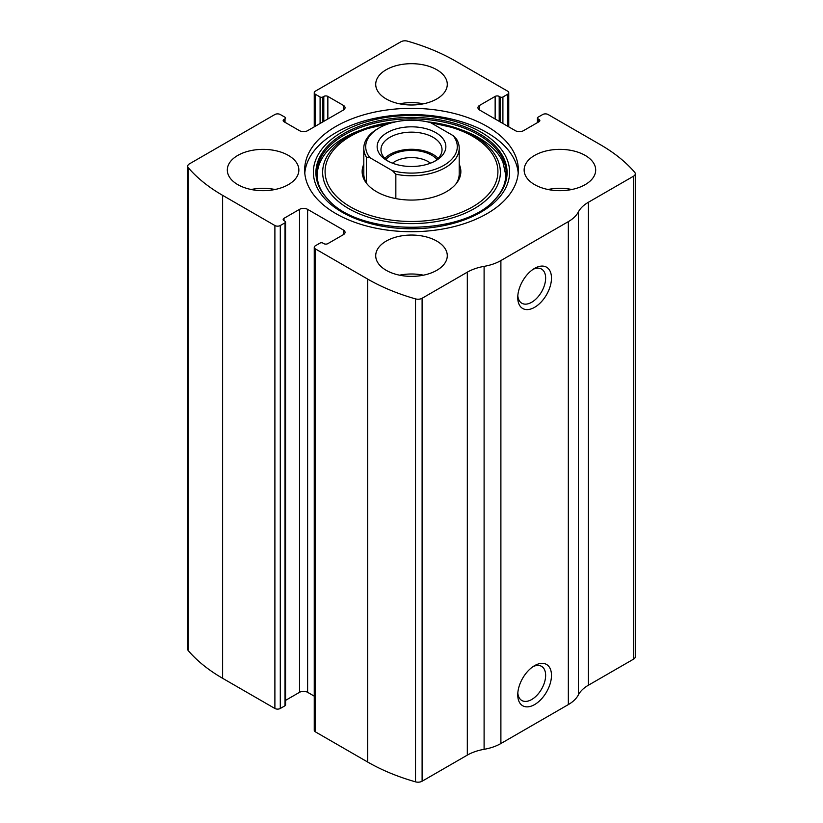 <?xml version="1.0" encoding="UTF-8"?>
<svg xmlns="http://www.w3.org/2000/svg" width="823" height="823" viewBox="0 0 823 823"><rect width="100%" height="100%" fill="white"/><g stroke="black" fill="none" stroke-linecap="round" stroke-linejoin="round"><path stroke-width="1.23" d="M479.634 105.375L479.634 110.045A5.72 3.302 0 0 1 477.957 107.71A5.72 3.302 0 0 1 479.634 105.375L495.148 96.414A2.86 1.656 0 0 1 499.201 96.414L500.209 97.001A1.903 1.101 0 0 0 502.904 97.001L507.626 94.275A3.817 2.202 0 0 0 508.748 92.711A3.817 2.202 0 0 0 507.626 91.158L455.345 60.974A181.266 104.655 0 0 0 407.478 41.15A5.72 3.302 0 0 0 400.894 41.778L315.374 91.158A3.817 2.202 0 0 0 314.252 92.711A3.817 2.202 0 0 0 315.374 94.275L315.374 126.207M283.997 119.397L283.997 121.732A2.86 1.656 0 0 1 283.163 120.559A2.86 1.656 0 0 1 283.997 119.397L285.015 118.81A1.903 1.101 0 0 0 285.571 118.028A1.903 1.101 0 0 0 285.015 117.247L280.293 114.52A3.817 2.202 0 0 0 274.892 114.52L189.362 163.9A5.72 3.302 0 0 0 187.695 166.236A5.72 3.302 0 0 0 188.282 167.707A181.266 104.655 0 0 0 222.611 195.339L274.892 225.523A3.817 2.202 0 0 0 280.293 225.523L280.293 708.48L285.015 705.753A1.903 1.101 0 0 0 285.571 704.972L285.571 222.015A1.903 1.101 0 0 0 285.015 221.243L283.997 220.657A2.86 1.656 0 0 1 283.163 219.484A2.86 1.656 0 0 1 283.997 218.321L283.997 220.657M343.366 234.678A5.72 3.302 0 0 0 345.043 232.343A5.72 3.302 0 0 0 343.366 229.998L343.366 234.678L327.852 243.629A2.86 1.656 0 0 1 323.799 243.629L322.791 243.052A1.903 1.101 0 0 0 320.096 243.052L315.374 245.779A3.817 2.202 0 0 0 314.252 247.332L314.252 730.289A3.817 2.202 0 0 0 315.374 731.842L367.655 762.026A181.266 104.655 0 0 0 415.522 781.85A5.72 3.302 0 0 0 422.106 781.222L467.32 755.113A40.07 23.137 0 0 1 484.099 749.321A40.07 23.137 0 0 0 500.888 743.529L568.343 704.581A40.07 23.137 0 0 0 578.374 694.89A40.07 23.137 0 0 1 588.414 685.209L633.638 659.1A5.72 3.302 0 0 0 635.305 656.764L635.305 173.807A5.72 3.302 0 0 0 634.718 172.346A181.266 104.655 0 0 0 600.389 144.704L548.108 114.52A3.817 2.202 0 0 0 542.707 114.52L537.985 117.247A1.903 1.101 0 0 0 537.429 118.028A1.903 1.101 0 0 0 537.985 118.81L537.985 122.308M314.252 247.332A3.817 2.202 0 0 0 315.374 248.896L367.655 279.079A181.266 104.655 0 0 0 415.522 298.893A5.72 3.302 0 0 0 422.106 298.265L467.32 272.166L467.32 755.113M187.695 166.236L187.695 649.193A5.72 3.302 0 0 0 188.282 650.654A181.266 104.655 0 0 0 222.611 678.296L274.892 708.48A3.817 2.202 0 0 0 280.293 708.48M635.305 173.807A5.72 3.302 0 0 1 633.638 176.143L588.414 202.252A40.07 23.137 0 0 0 578.374 211.943A40.07 23.137 0 0 1 568.343 221.624L500.888 260.572A40.07 23.137 0 0 1 484.099 266.364A40.07 23.137 0 0 0 467.32 272.166M534.611 704.581A23.846 13.775 -60 0 1 517.749 694.849A23.846 13.775 -60 0 1 534.611 665.632A23.846 13.775 -60 0 1 551.482 675.374A23.846 13.775 -60 0 1 534.611 704.581M534.611 307.318A23.846 13.775 -60 0 1 517.749 297.576A23.846 13.775 -60 0 1 534.611 268.37A23.846 13.775 -60 0 1 551.482 278.102A23.846 13.775 -60 0 1 534.611 307.318M335.949 213.641A106.846 61.694 0 0 0 452.393 227.014A106.846 61.694 0 0 0 518.346 170.022A106.846 61.694 0 0 0 487.051 126.403A106.846 61.694 0 0 0 370.607 113.029A106.846 61.694 0 0 0 304.654 170.022A106.846 61.694 0 0 0 335.949 213.641M436.797 69.739A35.78 20.657 180 0 1 447.28 84.337A35.78 20.657 180 0 1 411.5 104.994A35.78 20.657 180 0 1 375.72 84.337A35.78 20.657 180 0 1 397.807 65.254A35.78 20.657 180 0 1 436.797 69.739M585.204 155.413A35.78 20.657 180 0 1 595.687 170.022A35.78 20.657 180 0 1 559.907 190.679A35.78 20.657 180 0 1 524.138 170.022A35.78 20.657 180 0 1 546.215 150.938A35.78 20.657 180 0 1 585.204 155.413M288.389 155.413A35.78 20.657 180 0 1 298.862 170.022A35.78 20.657 180 0 1 263.093 190.679A35.78 20.657 180 0 1 227.313 170.022A35.78 20.657 180 0 1 249.4 150.938A35.78 20.657 180 0 1 288.389 155.413M436.797 241.098A35.78 20.657 180 0 1 447.28 255.706A35.78 20.657 180 0 1 411.5 276.363A35.78 20.657 180 0 1 375.72 255.706A35.78 20.657 180 0 1 397.807 236.623A35.78 20.657 180 0 1 436.797 241.098M479.634 110.045L515.383 130.682A5.72 3.302 0 0 0 523.479 130.682L539.003 121.732A2.86 1.656 0 0 0 539.837 120.559A2.86 1.656 0 0 0 539.003 119.397L537.985 118.81M283.997 121.732L299.521 130.682A5.72 3.302 0 0 0 307.617 130.682L343.366 110.045A5.72 3.302 0 0 0 345.043 107.71A5.72 3.302 0 0 0 343.366 105.375L327.852 96.414A2.86 1.656 0 0 0 323.799 96.414L322.791 97.001A1.903 1.101 0 0 1 320.096 97.001L315.374 94.275M285.571 222.015A1.903 1.101 0 0 1 285.015 222.796L280.293 225.523M343.366 229.998L307.617 209.361A5.72 3.302 0 0 0 299.521 209.361L283.997 218.321M314.252 696.145L307.617 692.318A5.72 3.302 0 0 0 299.521 692.318L285.571 700.363M533.088 269.327A19.721 11.388 -60 0 1 541.555 269.08A19.721 11.388 -60 0 1 544.579 284.881A19.721 11.388 -60 0 1 531.689 302.257A19.721 11.388 -60 0 1 521.833 303.234A19.721 11.388 -60 0 1 517.821 295.766M533.088 666.599A19.721 11.388 -60 0 1 541.555 666.342A19.721 11.388 -60 0 1 544.579 682.144A19.721 11.388 -60 0 1 531.689 699.519A19.721 11.388 -60 0 1 521.833 700.496A19.721 11.388 -60 0 1 517.821 693.038M399.577 275.18A35.78 20.657 180 0 1 423.423 275.18M251.169 189.496A35.78 20.657 180 0 1 275.016 189.496M547.984 189.496A35.78 20.657 180 0 1 571.831 189.496M399.577 103.811A35.78 20.657 180 0 1 423.423 103.811M304.788 173.139A106.846 61.694 180 0 1 373.117 118.687A106.846 61.694 180 0 1 487.051 132.637A106.846 61.694 180 0 1 518.212 173.139M427.096 121.794A88.874 51.314 180 0 1 459.347 129.077L462.793 130.343A95.262 54.997 180 0 1 478.863 137.801M459.203 164.271A49.349 28.496 180 0 1 456.549 183.21A49.349 28.496 180 0 1 411.5 200.071A49.349 28.496 180 0 1 366.451 183.21A49.349 28.496 180 0 1 363.797 164.271M453.123 135.63A45.79 26.439 180 0 1 443.885 165.351A45.79 26.439 180 0 1 392.406 170.69L369.877 157.677A45.79 26.439 180 0 1 379.115 127.956A45.79 26.439 180 0 1 430.594 122.627L453.123 135.63L456.559 139.18A47.703 27.54 180 0 1 459.203 148.212L459.203 173.92A47.703 27.54 180 0 1 455.757 184.187M367.243 184.187A47.703 27.54 180 0 1 363.797 173.92L363.797 148.212A47.703 27.54 180 0 1 377.767 128.738L379.115 127.956M435.789 132.637A34.34 19.824 180 0 1 435.789 160.68A34.34 19.824 180 0 1 387.211 160.68A34.34 19.824 180 0 1 387.211 132.637A34.34 19.824 180 0 1 435.789 132.637M369.877 157.677L366.441 157.255A47.703 27.54 180 0 1 363.797 148.212M459.203 148.212A47.703 27.54 180 0 1 395.842 174.229L392.406 170.69M395.842 174.229L395.842 198.6M366.441 157.255L366.441 182.953M388.641 161.452A30.533 17.622 180 0 1 380.967 149.765A30.533 17.622 180 0 1 399.813 133.491A30.533 17.622 180 0 1 433.083 137.307A30.533 17.622 180 0 1 442.033 149.765A30.533 17.622 180 0 1 434.359 161.452M384.825 158.335A30.533 17.622 180 0 1 433.083 154.446A30.533 17.622 180 0 1 438.175 158.335M385.977 159.436A28.62 16.522 180 0 1 431.736 155.228A28.62 16.522 180 0 1 437.023 159.436M392.509 163.18A23.456 13.538 180 0 1 428.083 161.555A23.456 13.538 180 0 1 430.491 163.18M367.655 279.079L367.655 762.026M315.374 248.896L315.374 731.842M188.282 167.707L188.282 650.654M222.611 195.339L222.611 678.296M274.892 225.523L274.892 708.48M415.522 298.893L415.522 781.85M422.106 298.265L422.106 781.222M484.099 266.364L484.099 749.321M500.888 260.572L500.888 743.529M568.343 221.624L568.343 704.581M578.374 211.943L578.374 694.89M588.414 202.252L588.414 685.209M633.638 176.143L633.638 659.1M539.003 119.397L539.003 121.732M495.148 96.414L495.148 119.006M499.201 96.414L499.201 121.341M500.209 97.001L500.209 121.927M502.904 97.001L502.904 123.481M507.626 94.275L507.626 126.207M320.096 97.001L320.096 123.481M322.791 97.001L322.791 121.927M323.799 96.414L323.799 121.341M327.852 96.414L327.852 119.006M343.366 105.375L343.366 110.045M285.015 118.81L285.015 122.308M307.617 209.361L307.617 692.318M299.521 209.361L299.521 692.318M285.015 222.796L285.015 705.753M480.869 132.081A98.112 56.643 180 0 1 436.89 226.85A98.112 56.643 180 0 1 316.732 157.471A98.112 56.643 180 0 1 480.869 132.081M479.089 133.563A95.591 55.192 180 0 1 494.551 199.917L494.551 199.917C462.763 236.355 360.258 236.366 328.449 199.917L328.449 199.917A95.591 55.192 180 0 1 353.52 128.707A95.591 55.192 180 0 1 479.089 133.563M329.015 200.483A95.591 55.192 180 0 1 328.449 199.917M328.809 200.277A94.758 54.709 180 0 1 354.312 129.931A94.758 54.709 180 0 1 478.502 134.869A94.758 54.709 180 0 1 494.191 200.277M426.993 121.773L459.347 129.077A88.874 51.314 180 0 1 474.346 136.032A88.874 51.314 180 0 1 469.635 211.12A88.874 51.314 180 0 1 340.259 202.983A88.874 51.314 180 0 1 363.653 129.077A88.874 51.314 180 0 1 395.904 121.794M431.262 123.008A86.415 49.894 180 0 1 472.608 136.299A86.415 49.894 180 0 1 460.726 212.591A86.415 49.894 180 0 1 332.831 192.232A86.415 49.894 180 0 1 390.349 123.203M537.429 118.028L537.429 122.637M508.748 92.711L508.748 126.855M314.252 92.711L314.252 126.855M396.007 121.773L360.207 130.343C318.357 145.63 305.168 177.367 329.169 200.647M462.793 130.343L478.729 137.739C490.745 144.786 498.8 152.903 502.915 162.069L505.744 174.96C505.723 183.899 501.752 192.459 493.831 200.647"/></g></svg>
